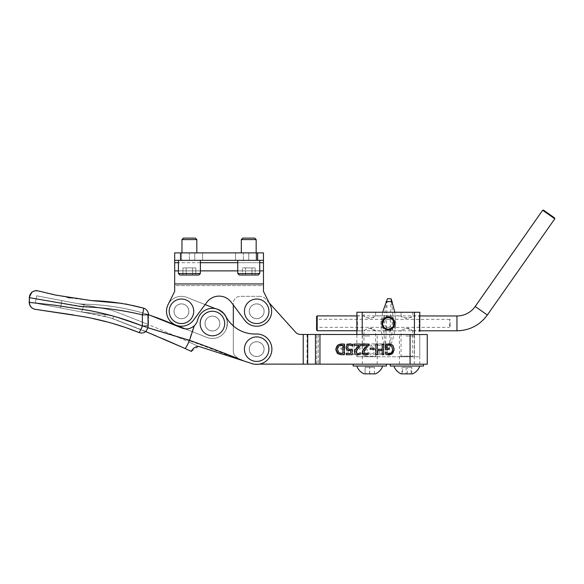 <?xml version="1.0" encoding="UTF-8"?>
<svg xmlns="http://www.w3.org/2000/svg" width="584" height="584" viewBox="0 0 584 584"><rect width="100%" height="100%" fill="white"/><g stroke="black" fill="none" stroke-linecap="round" stroke-linejoin="round"><path stroke-width="0.44" stroke-dasharray="2.92 2.19" d="M256.69 323.565A12.271 12.271 0 0 1 246.068 305.162A12.271 12.271 0 0 1 267.311 305.162A12.271 12.271 0 0 1 256.69 323.565M254.354 318.28A7.358 7.358 0 0 1 251.813 305.782A7.358 7.358 0 0 1 263.902 309.834A7.358 7.358 0 0 1 254.354 318.28A7.358 7.358 0 0 1 251.813 305.782A7.358 7.358 0 0 1 263.902 309.834A7.358 7.358 0 0 1 254.354 318.28M181.441 323.565A12.271 12.271 0 0 1 170.82 305.162A12.271 12.271 0 0 1 192.07 305.162A12.271 12.271 0 0 1 181.441 323.565M182.266 318.616A7.358 7.358 0 0 1 174.696 308.352A7.358 7.358 0 0 1 187.369 306.928A7.358 7.358 0 0 1 182.266 318.616A7.358 7.358 0 0 1 174.696 308.352A7.358 7.358 0 0 1 187.369 306.928A7.358 7.358 0 0 1 182.266 318.616M212.415 335.8A12.271 12.271 0 0 1 201.794 317.397A12.271 12.271 0 0 1 223.037 317.397A12.271 12.271 0 0 1 212.415 335.8M212.948 330.873A7.358 7.358 0 0 1 205.787 320.324A7.358 7.358 0 0 1 218.504 319.397A7.358 7.358 0 0 1 212.948 330.873A7.358 7.358 0 0 1 205.787 320.324A7.358 7.358 0 0 1 218.504 319.397A7.358 7.358 0 0 1 212.948 330.873M256.668 361.423A12.271 12.271 0 0 1 246.047 343.02A12.271 12.271 0 0 1 267.289 343.02A12.271 12.271 0 0 1 256.668 361.423M256.398 356.51A7.358 7.358 0 0 1 250.434 345.239A7.358 7.358 0 0 1 263.172 345.713A7.358 7.358 0 0 1 256.398 356.51A7.358 7.358 0 0 1 250.434 345.239A7.358 7.358 0 0 1 263.172 345.713A7.358 7.358 0 0 1 256.398 356.51M168.061 304.629L174.667 291.372L168.061 304.629A14.958 14.958 0 0 1 186.391 297.183L205.123 304.585L206.897 302.213A15.191 15.191 0 0 1 231.235 302.213A15.191 15.191 0 0 0 206.897 302.213L205.123 304.585L186.391 297.183A14.958 14.958 0 0 0 167.535 305.804A14.958 14.958 0 0 0 175.412 324.981L176.499 325.412L175.412 324.981A14.958 14.958 0 0 0 176.499 325.412L207.466 337.647A14.958 14.958 0 0 0 226.322 329.026L226.322 329.026C228.855 319.966 225.869 313.425 217.365 309.418L205.123 304.585L193.428 320.244A14.958 14.958 0 0 1 168.061 304.629A14.958 14.958 0 0 0 175.412 324.981L207.466 337.647A14.958 14.958 0 0 1 206.386 337.216L175.412 324.981A14.958 14.958 0 0 1 167.535 305.804A14.958 14.958 0 0 1 186.391 297.183A14.958 14.958 0 0 0 173.601 324.032A14.958 14.958 0 0 0 193.428 320.244L206.897 302.213A15.191 15.191 0 0 1 231.235 302.213L244.703 320.244A14.958 14.958 0 0 0 270.078 304.629L263.464 291.372L263.464 285.591L174.667 285.591L174.667 291.372L174.667 270.874L263.464 270.874L263.464 283.948L174.667 283.948M174.667 285.591L174.667 270.874L174.667 285.591L263.464 285.591L263.464 270.874L263.464 285.591M198.253 346.546L191.464 351.407A1293.363 1289.297 -65.6 0 0 185.128 348.538L185.128 348.538C185.807 348.181 187.238 345.589 189.428 340.764A1119.375 966.739 -154.8 0 1 235.447 358.248L252.025 363.62A15.191 15.191 0 0 0 271.75 351.239A15.191 15.191 0 0 0 256.113 333.99A32.719 32.719 0 0 1 233.315 325.93L233.301 351.218A7.008 7.008 0 0 0 237.637 357.7A7.008 7.008 0 0 1 233.301 351.218L233.33 303.337A7.008 7.008 0 0 1 240.338 296.336A7.008 7.008 0 0 0 233.33 303.337L233.323 305.009L244.703 320.244L231.235 302.213M256.69 318.718A7.417 7.417 0 0 1 250.266 307.586A7.417 7.417 0 0 1 263.114 307.586A7.417 7.417 0 0 1 256.69 318.718A7.417 7.417 0 0 0 263.114 307.586A7.417 7.417 0 0 0 250.266 307.586A7.417 7.417 0 0 0 256.69 318.718A7.417 7.417 0 0 0 263.114 307.586A7.417 7.417 0 0 0 250.266 307.586A7.417 7.417 0 0 0 256.69 318.718A7.417 7.417 0 0 1 250.266 307.586A7.417 7.417 0 0 1 263.114 307.586A7.417 7.417 0 0 1 256.69 318.718M188.347 314.024A7.417 7.417 0 0 1 181.441 318.718A7.417 7.417 0 0 1 174.543 308.571A7.417 7.417 0 0 1 181.441 303.877A7.417 7.417 0 0 1 188.347 314.024A7.417 7.417 0 0 0 184.172 304.395A7.417 7.417 0 0 0 174.543 308.571A7.417 7.417 0 0 1 187.252 306.688A7.417 7.417 0 0 1 182.537 318.638A7.417 7.417 0 0 1 174.543 308.571A7.417 7.417 0 0 0 182.537 318.638A7.417 7.417 0 0 0 187.252 306.688A7.417 7.417 0 0 0 174.543 308.571A7.417 7.417 0 0 0 178.719 318.2A7.417 7.417 0 0 0 188.347 314.024A7.417 7.417 0 0 0 181.441 303.877A7.417 7.417 0 0 0 174.543 308.571A7.417 7.417 0 0 0 181.441 318.718A7.417 7.417 0 0 0 188.347 314.024M263.464 283.948L263.464 291.372L270.078 304.629A14.958 14.958 0 0 1 244.703 320.244A14.958 14.958 0 0 0 270.078 304.629L269.246 302.957L265.384 298.665A7.008 7.008 0 0 0 260.172 296.344A7.008 7.008 0 0 1 265.384 298.665L295.482 332.135A7.008 7.008 0 0 0 300.694 334.457L427.262 334.53M205.517 320.806A7.417 7.417 0 0 1 218.226 318.922A7.417 7.417 0 0 1 213.503 330.873A7.417 7.417 0 0 1 205.517 320.806A7.417 7.417 0 0 0 213.503 330.873A7.417 7.417 0 0 0 218.226 318.922A7.417 7.417 0 0 0 205.517 320.806A7.417 7.417 0 0 0 209.692 330.434A7.417 7.417 0 0 0 219.314 326.259A7.417 7.417 0 0 0 215.138 316.63A7.417 7.417 0 0 0 205.517 320.806M189.391 252.879L202.59 252.879L189.391 252.879L202.59 252.879L189.391 252.879L189.391 260.354L181.558 260.354L202.59 260.354L189.391 260.354L189.391 252.879M243.367 252.879L256.573 252.879L243.367 252.879L256.573 252.879L243.367 252.879L243.367 260.354L235.542 260.354L256.573 260.354L243.367 260.354L243.367 252.879M215.379 308.637L218.445 309.849A14.958 14.958 0 0 1 226.322 329.026L227.366 323.886L227.169 321.069L226.023 317.331L223.489 313.484L218.445 309.863A14.958 14.958 0 0 1 226.103 329.566A14.958 14.958 0 0 1 206.386 337.216L185.252 328.872M217.365 309.418L186.391 297.183L218.445 309.863M223.504 313.498L223.657 313.666C223.628 313.09 218.445 309.411 218.526 309.885L223.701 313.717L225.884 317.032L227.132 320.872C228.125 323.332 226.271 329.763 226.322 329.026C226.388 331.697 227.942 319.419 227.161 321.039L227.358 322.872L226.322 329.026A14.958 14.958 0 0 1 207.466 337.647M176.499 325.412A14.958 14.958 0 0 0 193.428 320.244L205.123 304.585M180.507 252.879L257.624 252.879L257.624 260.354L180.507 260.354L180.507 252.879L174.667 252.879L257.624 252.879M257.624 260.354L180.507 260.354M174.667 270.874L174.667 262.69L263.464 262.69L263.464 270.874L174.667 270.874M174.667 260.354L174.667 252.879L174.667 262.69L174.667 260.354L263.464 260.354L263.464 262.69L263.464 260.354L263.464 262.69L174.667 262.69L174.667 252.879L263.464 252.879L263.464 260.354M178.412 270.874L200.37 270.874M237.761 270.874L259.727 270.874M197.648 319.974A15.191 15.191 0 0 1 225.869 316.484A15.191 15.191 0 0 0 197.648 319.974A11.687 11.687 0 0 1 193.764 326.215C189.844 329.186 185.632 329.69 181.128 327.712C185.632 329.69 189.844 329.186 193.764 326.215A11.687 11.687 0 0 0 197.648 319.974A11.687 11.687 0 0 1 194.282 325.755C190.296 329.12 185.916 329.777 181.128 327.712C150.541 312.776 118.223 304.928 84.198 304.169C105.938 304.607 127.203 308.045 147.971 314.477C127.203 308.045 105.938 304.607 84.198 304.169C118.223 304.928 150.541 312.776 181.128 327.712C150.541 312.776 118.223 304.928 84.198 304.169L83.636 304.746L106.303 309.06A54.692 54.451 -72.1 0 1 115.325 311.608A1304.13 1298.356 107.9 0 1 188.676 341.932A1292.72 1292.72 0 0 1 198.903 346.582A7.059 7.059 0 0 1 200.348 346.889L252.025 363.62A15.191 15.191 0 0 0 271.75 351.239A15.191 15.191 0 0 0 256.113 333.99A32.719 32.719 0 0 1 225.869 316.484A15.191 15.191 0 0 0 197.648 319.974M254.383 356.211A7.417 7.417 0 0 1 251.697 343.647A7.417 7.417 0 0 1 263.924 347.604A7.417 7.417 0 0 1 254.383 356.211A7.417 7.417 0 0 1 251.697 343.647A7.417 7.417 0 0 1 263.924 347.604A7.417 7.417 0 0 1 254.383 356.211A7.417 7.417 0 0 0 263.924 347.604A7.417 7.417 0 0 0 251.697 343.647A7.417 7.417 0 0 0 254.383 356.211A7.417 7.417 0 0 1 251.697 343.647A7.417 7.417 0 0 1 263.924 347.604A7.417 7.417 0 0 1 254.383 356.211M210.131 330.588A7.417 7.417 0 0 0 219.672 321.981A7.417 7.417 0 0 0 207.444 318.024A7.417 7.417 0 0 0 210.131 330.588A7.417 7.417 0 0 1 207.444 318.024A7.417 7.417 0 0 1 219.672 321.981A7.417 7.417 0 0 1 210.131 330.588A7.417 7.417 0 0 0 219.672 321.981A7.417 7.417 0 0 0 207.444 318.024A7.417 7.417 0 0 0 210.131 330.588A7.417 7.417 0 0 1 207.444 318.024A7.417 7.417 0 0 1 219.672 321.981A7.417 7.417 0 0 1 210.131 330.588M235.447 358.248L252.025 363.62A15.191 15.191 0 0 0 271.75 351.239A15.191 15.191 0 0 0 256.113 333.99A32.719 32.719 0 0 1 225.869 316.484M148.518 314.645L147.745 314.404A5.95 5.928 107.9 0 1 147.767 314.842L147.92 325.996A6.139 6.11 107.9 0 1 147.657 327.872L145.92 331.442A7.008 7.008 0 0 1 138.912 332.508A7.008 0.81 111.8 0 0 142.379 325.996L142.379 314.842A7.008 0.839 105.7 0 0 143.401 308.089A7.008 7.008 0 0 1 148.518 314.645L147.745 314.404C127.042 308.016 105.857 304.607 84.198 304.169A46.735 46.735 0 0 1 76.329 303.351L36.69 295.803L76.329 303.351A46.735 46.735 0 0 0 83.826 304.162L84.198 304.169A46.735 46.735 0 0 1 76.329 303.351L83.636 304.746L83.826 304.162A46.735 46.735 0 0 1 76.329 303.351L106.303 309.06A54.692 54.451 -72.1 0 1 115.325 311.608A1304.174 1298.4 107.9 0 1 148.518 324.675L148.518 314.645C127.575 308.104 106.135 304.607 84.198 304.169A46.735 46.735 0 0 1 76.329 303.351A46.735 46.735 0 0 0 84.198 304.169L81.665 311.98L84.198 304.169L83.636 304.746L76.329 303.351A46.735 46.735 0 0 0 83.826 304.162A46.735 46.735 0 0 1 76.329 303.351L106.303 309.06L83.636 304.746L84.198 304.169C106.135 304.607 127.575 308.104 148.518 314.645L148.518 324.675A1304.174 1298.4 -72.1 0 0 115.325 311.608A54.692 54.451 -72.1 0 0 106.303 309.06A54.692 54.451 -72.1 0 1 115.325 311.608A1304.13 1298.356 -72.1 0 1 188.676 341.932L193.764 326.215L188.676 341.932A1292.72 1292.72 0 0 1 198.903 346.582M145.92 331.442L112.683 318.601L104.901 316.404L105.448 314.513L81.665 311.98L104.901 316.404L81.665 311.98L105.448 314.513L113.858 316.185L105.448 314.513L104.901 316.404L81.665 311.98L110.128 317.718L149.234 333.055M189.428 340.764L151.307 329.018L113.807 316.302L112.683 318.601L113.858 316.185L147.898 327.733L113.858 316.185L112.683 318.601L145.854 331.668M185.128 348.538L184.223 348.13M184.084 348.064L173.047 343.18M162.841 338.771L161.286 338.107M160.877 337.939L156.198 335.961M194.282 325.755L189.442 340.713M147.657 327.872L113.807 316.302L105.427 314.608L81.665 311.98L84.198 304.169L81.665 311.98L60.539 307.958L81.665 311.98L105.427 314.608L104.901 316.404L105.427 314.608L113.807 316.302L112.683 318.601L145.708 331.61L146.161 331.238M60.539 307.958L35.288 303.147L81.665 311.98L35.288 303.147L60.539 307.958L61.94 300.614L36.69 295.803L61.94 300.614L60.539 307.958M383.133 344.713L380.505 343.662L377.709 344.268L377.709 345.786L380.534 344.903L382.075 345.553L382.615 347.298L382.009 348.838L380.264 349.327L378.147 349.064L378.147 354.576L384.009 354.576L384.009 353.32L379.527 353.32L379.527 350.473L382.973 349.867L384.075 347.283L383.133 344.713L380.505 343.662L377.709 344.268L377.709 345.786L380.534 344.903L382.075 345.553L382.615 347.298L382.009 348.838L380.264 349.327L378.147 349.064L378.147 354.576L384.009 354.576L384.009 353.32L379.527 353.32L379.527 350.473L382.973 349.867L384.075 347.283L383.133 344.713M337.589 345.049L336.194 349.217L337.596 353.276L341.282 354.743L343.261 354.452L344.779 353.824L344.779 352.115L341.114 353.51C338.939 353.378 337.793 351.962 337.676 349.261L338.654 346.02L341.224 344.888L343.428 345.239L343.421 347.998L340.947 347.998L340.947 349.247L344.823 349.247L344.83 344.582L341.282 343.662L337.589 345.049L336.194 349.217L337.596 353.276L341.282 354.743L343.261 354.452L344.779 353.824L344.779 352.115L341.114 353.51C338.939 353.378 337.793 351.962 337.676 349.261L338.654 346.02L341.224 344.888L343.428 345.239L343.421 347.998L340.947 347.998L340.947 349.247L344.823 349.247L344.83 344.582L341.282 343.662L337.589 345.049M360.138 349.203L360.146 347.903L356.101 347.903L356.101 349.203L360.138 349.203L360.146 347.903L356.101 347.903L356.101 349.203L360.138 349.203M352.948 343.874L352.948 349.101L348.027 349.101L348.035 343.874L346.611 343.874L346.604 354.554L348.027 354.554L348.027 350.363L352.948 350.371L352.94 354.561L354.364 354.561L354.371 343.874L352.948 343.874L352.948 349.101L348.027 349.101L348.035 343.874L346.611 343.874L346.604 354.554L348.027 354.554L348.027 350.363L352.948 350.371L352.94 354.561L354.364 354.561L354.371 343.874L352.948 343.874M369.803 352.627L369.803 354.152L372.534 354.795C374.599 354.722 375.658 353.743 375.724 351.86L375.169 349.721L370.92 345.122L376.169 345.129L376.169 343.888L369.584 343.881L369.577 345.399L372.161 347.969L374.271 351.78L373.738 353.123L372.431 353.554L369.803 352.627L369.803 354.152L372.534 354.795C374.599 354.722 375.658 353.743 375.724 351.86L375.169 349.721L370.92 345.122L376.169 345.129L376.169 343.888L369.584 343.881L369.577 345.399L372.161 347.969L374.271 351.78L373.738 353.123L372.431 353.554L369.803 352.627M361.562 343.881L361.562 345.392L364.139 347.969L366.256 351.78L365.723 353.123L364.416 353.554L361.788 352.627L361.781 354.145L364.518 354.787C366.577 354.714 367.643 353.736 367.708 351.86L367.154 349.721L362.905 345.122L368.154 345.122L368.154 343.881L361.562 343.881L361.562 345.392L364.139 347.969L366.256 351.78L365.723 353.123L364.416 353.554L361.788 352.627L361.781 354.145L364.518 354.787C366.577 354.714 367.643 353.736 367.708 351.86L367.154 349.721L362.905 345.122L368.154 345.122L368.154 343.881L361.562 343.881M385.914 354.576L392.171 353.736L394.339 349.232L392.163 344.757L385.922 343.896L385.914 354.576L392.171 353.736L394.339 349.232L392.163 344.757L385.922 343.896L385.914 354.576M392.857 349.247L391.236 352.707L387.331 353.349L387.338 345.122L391.375 345.837L392.857 349.247L391.236 352.707L387.331 353.349L387.338 345.122L391.375 345.837L392.857 349.247M347.714 344.356L348.239 344.086M348.4 344.02L349.101 343.845M346.21 346.823L346.319 346.297M346.421 345.991L346.874 345.144M346.889 349.648L346.436 348.94M349.035 350.641L348.502 350.568M351.152 349.378L352.094 349.21L352.094 354.714L346.232 354.707L346.232 353.459L350.714 353.459L350.714 350.612L349.75 350.67M349.144 349.385L350.947 349.407M347.772 348.334L348.984 349.356M347.692 346.714L347.75 348.276M350.079 345.056L348.173 345.692L347.728 346.56M351.729 345.538L350.51 345.122M349.743 343.801L352.539 344.414L352.539 345.925L351.962 345.648M393.141 345.845L393.689 346.991M393.762 347.224L393.996 348.363M389.849 343.896L390.886 344.137M391.046 344.188L392.382 344.976M385.615 344.677L386.331 344.377M387.827 345.159L386.827 345.414L386.82 348.181L389.294 348.181L389.294 349.429L385.418 349.429L385.418 344.757M392.317 347.568L391.594 346.21L388.178 345.115M388.178 353.612L389.119 353.692C391.295 353.568 392.448 352.152 392.572 349.444L392.324 347.582M386.228 352.809L387.922 353.554M385.462 354.006L385.462 352.291L386.134 352.736M386.674 354.532L385.644 354.101M388.769 354.926L388.258 354.889M387.834 354.831L387.338 354.729M392.076 353.977L391.36 354.408M391.046 354.546L389.835 354.868M393.923 350.838L393.134 352.838M370.103 349.363L370.103 348.064L374.147 348.071L374.147 349.371L370.103 349.363M377.3 344.042L377.3 349.276L382.213 349.276L382.221 344.049L383.637 344.049L383.63 354.729L382.213 354.729L382.213 350.539L377.293 350.539L377.293 354.729L375.877 354.729L375.877 344.042L377.3 344.042M356.109 352.714L357.809 353.707L360.438 352.78L360.438 354.305M356.495 353.269L357.079 353.597M358.087 348.122L356.415 350.269L356.072 352.627M360.109 346.078L358.605 347.56M359.328 345.275L354.079 345.268L354.079 344.034L360.671 344.034L360.671 345.553M357.525 346.984L359.021 345.56M355.298 349.495L355.707 348.94M354.539 351.517L355.028 349.947M356.605 354.817L355.488 354.262M355.357 354.145L354.583 352.729M358.934 354.795L358.284 354.911M367.343 345.275L362.095 345.275L362.095 344.034L368.687 344.042L368.687 345.553M365.832 346.706L366.263 346.297M366.263 346.29L366.898 345.699M363.314 349.502L363.73 348.947M362.554 351.524L362.664 350.911M364.358 354.736L363.591 354.335M363.379 354.152L362.671 352.999M368.059 354.473L367.285 354.714M367.219 354.736L366.299 354.911M367.336 353.371L368.453 352.787L368.453 354.305M366.635 353.605L367.037 353.488M364.124 352.721L365.095 353.597M364.518 353.276L365.825 353.707M363.985 351.933L364.095 352.627M366.037 348.195L364.233 350.692M364.197 350.787L363.993 351.743M367.613 346.575L366.591 347.597M341.874 344.027L344.334 344.027L344.326 354.707L341.896 354.707M337.647 347.582L337.793 351.473L340.1 353.298M341.107 353.451L342.903 353.481L342.91 345.253L340.18 345.399L337.756 347.298M339.888 344.166L340.91 344.049M335.997 348.232L336.406 346.911M336.501 346.714L336.975 345.94M336.968 352.838L336.472 352.043M336.34 351.758L335.997 350.531M340.793 354.671L339.603 354.503M339.53 354.481L338.406 354.057M318.28 334.471L307.914 334.464L316.784 334.464L316.769 364.146L410.07 364.197L318.258 364.146L318.28 334.471L410.085 334.522L316.784 334.464L316.769 364.146L307.053 364.139L318.258 364.146L318.28 334.471M307.914 334.464L307.075 334.464L307.914 334.464L307.899 364.139L307.914 334.464M427.247 364.204L254.544 364.109A7.008 7.008 0 0 1 251.872 363.577L251.74 363.525M410.085 334.522L419.786 334.522L410.085 334.522L410.07 364.197L419.772 364.204L410.07 364.197L410.085 334.522L410.07 364.197M259.413 364.109L254.544 364.109A7.008 7.008 0 0 1 253.726 364.058M256.661 356.576A7.417 7.417 0 0 1 250.244 345.443A7.417 7.417 0 0 1 263.099 345.451A7.417 7.417 0 0 1 256.661 356.576A7.417 7.417 0 0 0 263.099 345.451A7.417 7.417 0 0 0 250.244 345.443A7.417 7.417 0 0 0 256.661 356.576M260.172 296.344L240.338 296.336L260.172 296.344M256.683 318.718A7.417 7.417 0 0 0 263.114 307.593A7.417 7.417 0 0 0 250.266 307.586A7.417 7.417 0 0 0 256.683 318.718A7.417 7.417 0 0 1 250.266 307.586A7.417 7.417 0 0 1 263.114 307.593A7.417 7.417 0 0 1 256.683 318.718M145.708 331.61L112.683 318.601L145.708 331.61M29.2 302.373L43.829 303.841L88.001 310.301C106.814 313.725 124.939 318.952 142.379 325.996L147.927 325.996M147.767 314.842L142.379 314.842C124.282 310.228 105.697 307.68 86.622 307.199L29.2 297.643M111.675 323.127L108.449 322.237M92.703 318.499L84.278 316.835M80.928 316.221L73.416 314.944M35.354 309.337A7.008 6.95 98.1 0 1 29.39 302.395L29.39 297.679A7.008 6.95 104.3 0 1 38.069 290.883L67.89 297.548M69.985 297.92L91.462 300.621M121.976 303.381L143.401 308.089L131.845 305.213M256.164 239.579L241.323 239.579L256.164 239.579L241.323 239.579L242.813 238.097L254.682 238.097M242.316 260.354L256.164 260.354L242.316 260.354M239.236 273.531L259.727 273.531L237.761 273.531L259.727 273.531L258.245 275.02L239.25 275.02L258.245 275.02L239.25 275.02L237.761 273.531L239.236 273.531M239.236 260.354L259.727 260.354L239.236 260.354M251.967 275.02L242.302 275.02L251.967 275.02L251.967 267.895L242.302 267.895L255.186 267.895L242.302 267.895L255.186 267.895L251.967 267.895L251.967 275.02L255.186 275.02L255.186 267.895L255.186 275.02L245.521 275.02L245.521 267.895L245.521 275.02L242.302 275.02L242.302 267.895L242.302 275.02L251.967 275.02L251.967 267.895L251.967 275.02M195.815 239.579L181.967 239.579L195.815 239.579M194.53 238.097L183.456 238.097L194.53 238.097M195.815 260.354L181.967 260.354L195.815 260.354M198.896 273.531L178.412 273.531L198.896 273.531M197.611 275.02L179.894 275.02L197.611 275.02M198.896 260.354L178.412 260.354L198.896 260.354M182.945 275.02L195.83 275.02L182.945 275.02L182.945 267.895L195.83 267.895L182.945 267.895L182.945 275.02L186.172 275.02L186.172 267.895L192.611 267.895L186.172 267.895L186.172 275.02L182.945 275.02M192.611 275.02L192.611 267.895L195.83 267.895L192.611 267.895L192.611 275.02L195.83 275.02L195.83 267.895L195.83 275.02L186.172 275.02L192.611 275.02L192.611 267.895L192.611 275.02M245.521 275.02L245.521 267.895L245.521 275.02M182.967 239.579L181.967 239.579L183.456 238.097L195.326 238.097L196.808 239.579L182.967 239.579M182.967 260.354L196.808 260.354L182.967 260.354M179.879 273.531L200.37 273.531L198.888 275.02L179.894 275.02L178.412 273.531L179.879 273.531M179.879 260.354L200.37 260.354L179.879 260.354M186.172 275.02L186.172 267.895L186.172 275.02M382.52 323.375A5.818 5.818 0 0 0 388.331 329.193A5.818 5.818 0 0 0 394.149 323.383A5.818 5.818 0 0 0 388.338 317.565A5.818 5.818 0 0 0 382.52 323.375C384.089 317.63 387.396 316.258 392.448 319.273C395.383 324.456 394.01 327.763 388.331 329.193C384.827 328.901 382.892 326.967 382.52 323.375M394.748 323.383A6.409 6.409 0 0 1 385.126 328.931A6.409 6.409 0 0 1 385.133 317.827A6.409 6.409 0 0 1 394.748 323.383M356.882 312.228L419.801 312.265L419.786 331.529L419.794 315.207L419.202 315.798L419.195 330.931L419.202 315.798L412.706 315.798C412.326 316.564 410.391 317.47 406.887 318.521C403.383 317.47 401.442 316.557 401.069 315.791C400.792 318.623 412.976 318.63 412.706 315.798L412.706 312.265L401.069 312.257L412.706 312.265M362.226 312.236L362.211 334.493L414.443 334.522L356.868 334.493L362.211 334.493L356.868 334.493L356.853 356.751L356.882 315.17L356.868 331.493L357.466 330.902L357.474 315.762L357.466 330.902L363.963 330.902C364.336 330.135 366.277 329.23 369.781 328.179L375.6 330.909L375.585 356.167L363.949 356.16L375.585 356.167L376.176 356.758L363.358 356.751L376.176 356.758M356.882 315.17L357.474 315.762L363.971 315.769C363.701 318.608 375.877 318.608 375.607 315.776L401.069 315.791L401.069 312.257M375.607 312.243L375.607 315.776C375.235 316.543 373.293 317.448 369.789 318.499C366.285 317.448 364.343 316.535 363.971 315.769L363.978 312.236L375.607 312.243L363.978 312.236M369.781 328.179C375.461 330.668 376.833 331.172 373.891 329.69C370.643 326.018 363.737 330.544 363.963 330.902L363.949 356.16L363.358 356.751M406.88 328.201C412.559 330.69 413.925 331.194 410.99 329.712C407.741 326.033 400.828 330.566 401.062 330.924C401.434 330.157 403.376 329.245 406.88 328.201L412.691 330.931L412.684 356.189L401.047 356.182L412.684 356.189L413.275 356.78L400.456 356.773L413.275 356.78M419.794 315.207L419.786 331.529L419.195 330.931L412.691 330.931M419.772 356.78L419.786 334.522L419.772 356.78L414.428 356.78L419.772 356.78M356.853 356.751L362.197 356.751L356.853 356.751M362.197 356.751L414.428 356.78L362.197 356.751L362.211 334.493L362.197 356.751M400.456 356.773L401.047 356.182L401.062 330.924L375.6 330.909M419.772 364.204L419.786 334.522L414.443 334.522L419.786 334.522L414.443 334.522L414.457 312.265M450.147 323.733L450.14 327.142L449.541 327.412L449.541 319.36L450.147 319.623L450.147 323.04M449.541 319.36L317.192 319.28L316.601 320.521L316.594 326.091L317.185 327.332L449.541 327.412M316.601 320.521L316.601 316.484M316.594 330.135L316.594 326.091M317.185 327.332L317.185 330.726M317.192 315.893L317.192 319.28M543.478 210.123L554.654 217.963M554.8 218.788L542.653 210.269M388.178 327.296A3.92 3.92 0 0 0 391.798 321.558A3.92 3.92 0 0 0 385.024 321.288A3.92 3.92 0 0 0 388.178 327.296M382.622 312.25L380.921 323.083C381.542 318.601 384.111 316.229 388.63 315.966C393.112 316.586 395.485 319.156 395.748 323.675C395.127 328.157 392.558 330.529 388.039 330.792A7.417 7.417 0 0 1 382.06 319.419A7.417 7.417 0 0 1 394.901 319.93A7.417 7.417 0 0 1 388.039 330.792C383.557 330.172 381.184 327.602 380.921 323.083C381.14 331.602 382.279 338.91 384.352 345.013L385.586 347.633L387.097 301.534C385.506 307.629 384.338 314.842 383.586 323.193C383.673 331.566 384.265 338.859 385.374 345.056L385.491 347.918L389.221 348.064L390.586 345.261C393.134 339.341 394.857 332.143 395.748 323.675L394.82 312.25M391.076 299.125L389.564 345.224C391.156 339.129 392.331 331.916 393.076 323.565C392.995 315.185 392.397 307.899 391.295 301.702L391.083 299.125M402.58 367.278L411.793 367.285L402.58 367.278L402.573 373.869L411.793 373.877L411.129 373.869L411.136 367.285M406.135 367.285L406.128 373.869L402.573 373.869M401.953 373.869L401.953 367.278M411.793 373.877L411.793 367.285M407.325 373.869L407.325 367.285M408.442 366.037L393.886 366.029L408.442 366.037M412.64 373.877L401.069 373.869M423.48 366.044L390.236 366.029M404.829 364.197L423.48 364.204L404.829 364.197M405.953 364.197L414.275 364.197L405.953 364.197M405.968 336.004L414.297 336.004L405.968 336.004M406.15 334.515L412.808 334.522L406.15 334.515M365.124 373.848L365.131 367.256L374.388 367.263L365.131 367.256L365.124 373.848L374.388 373.855L365.124 373.848M369.701 373.848L369.708 367.263M374.388 373.855L374.388 367.263L374.388 373.855M369.577 373.848L369.577 367.263M386.382 366.022L353.145 366.007M375.541 373.855L363.971 373.848M369.76 364.175L386.382 364.182L369.76 364.175M369.781 335.983L362.357 335.975L369.781 335.983M369.781 334.501L363.847 334.493L369.781 334.501M248.748 252.879L248.748 260.354L248.748 252.879M194.764 252.879L194.764 260.354L194.764 252.879M259.727 262.69L237.761 262.69M200.37 262.69L178.412 262.69M315.484 334.464L315.469 364.146M319.944 364.146L319.966 334.471M307.68 364.139L307.695 334.464M303.22 334.457L303.206 364.139M414.443 334.522L414.428 356.78L414.443 334.522M487.348 315.01L475.194 306.49M456.951 330.807L456.958 315.966M391.295 301.702L387.097 301.534M390.586 345.261L384.352 345.013M389.564 345.224L385.374 345.056M181.558 252.879L181.558 260.354L181.558 252.879M235.542 252.879L235.542 260.354L235.542 252.879M227.351 324.266L227.169 321.069L226.11 317.528L223.716 313.732L226.154 317.63M223.665 313.681L224.241 314.374L223.665 313.681M217.423 309.44L217.781 309.578C217.284 308.783 224.154 313.396 223.307 313.287C221.913 311.725 219.949 310.447 217.416 309.44M256.573 252.879L256.573 260.354L256.573 252.879M202.59 252.879L202.59 260.354L202.59 252.879M35.288 303.147L36.69 295.803L35.288 303.147M307.075 334.464L307.053 364.139M256.164 260.354L256.164 252.879L256.164 260.354M241.323 239.579L241.323 252.879M196.808 239.579L196.808 252.879M181.967 239.579L181.967 252.879M237.761 260.354L237.761 273.531M259.727 260.354L259.727 273.531M178.412 260.354L178.412 273.531M200.37 260.354L200.37 273.531M356.868 330.748L419.786 330.785M356.882 315.915L419.794 315.951M414.275 364.197L414.297 336.004L412.808 334.522M399.441 364.19L399.456 335.997L400.938 334.515M377.184 364.182L377.198 335.983L375.716 334.501M362.343 364.168L362.357 335.975L363.847 334.493"/><path stroke-width="0.88" d="M256.69 323.565A12.271 12.271 0 0 0 267.311 305.162A12.271 12.271 0 0 0 246.068 305.162A12.271 12.271 0 0 0 256.69 323.565M181.441 323.565A12.271 12.271 0 0 0 192.07 305.162A12.271 12.271 0 0 0 170.82 305.162A12.271 12.271 0 0 0 181.441 323.565M212.415 335.8A12.271 12.271 0 0 0 223.037 317.397A12.271 12.271 0 0 0 201.794 317.397A12.271 12.271 0 0 0 212.415 335.8M256.668 361.423A12.271 12.271 0 0 0 267.289 343.02A12.271 12.271 0 0 0 246.047 343.02A12.271 12.271 0 0 0 256.668 361.423M263.464 285.591L263.464 291.372L270.078 304.629A14.958 14.958 0 0 1 244.703 320.244L231.235 302.213L233.323 305.009L233.315 325.93A32.719 32.719 0 0 1 225.869 316.484A32.719 32.719 0 0 0 256.113 333.99A15.191 15.191 0 0 1 271.75 351.239A15.191 15.191 0 0 1 252.025 363.62L199.83 346.743M178.412 270.874L174.667 270.874L174.667 283.948L263.464 283.948L263.464 291.372L269.246 302.957L295.482 332.135A7.008 7.008 0 0 0 300.694 334.457L307.695 334.464L307.68 364.139L427.247 364.204L427.262 334.53L307.695 334.464M231.235 302.213A15.191 15.191 0 0 0 206.897 302.213L193.428 320.244A14.958 14.958 0 0 1 168.061 304.629L174.667 291.372L174.667 285.591M185.252 328.872L176.499 325.412M205.123 304.585L215.379 308.637M263.464 260.354L263.464 252.879L263.464 260.354L263.464 252.879L180.507 252.879L180.507 260.354L263.464 260.354L263.464 283.948M174.667 270.874L174.667 252.879L180.507 252.879M200.37 270.874L237.761 270.874M259.727 270.874L263.464 270.874M174.667 283.948L174.667 291.372L168.061 304.629M174.667 260.354L180.507 260.354M244.214 361.087A1119.981 967.075 -154.6 0 0 189.559 340.341L147.898 327.733A6.373 6.344 107.9 0 0 148.117 325.996L147.986 314.842A6.22 6.19 107.9 0 0 147.971 314.477L181.128 327.712C185.916 329.777 190.296 329.12 194.282 325.755A11.687 11.687 0 0 0 197.648 319.974A15.191 15.191 0 0 1 225.869 316.484M189.574 340.289L194.282 325.755M189.559 340.341C187.238 345.472 185.734 348.188 185.055 348.502L149.205 333.041M191.464 351.407L185.055 348.502A1294.02 1289.56 -65.6 0 1 191.464 351.407C190.713 352.262 193.822 344.903 200.348 346.889A7.059 7.059 0 0 0 198.903 346.582M199.611 346.692L198.253 346.546M173.047 343.18L162.841 338.771M161.286 338.107L160.877 337.939M156.198 335.961L150.292 333.493M149.847 333.311L145.708 331.61M346.874 345.144L347.714 344.356M349.101 343.845L350.349 343.83M346.349 348.728L346.21 346.823M348.502 350.568L346.889 349.648M352.174 344.253L352.539 345.925L349.714 345.042L348.173 345.692L347.626 347.429L348.232 348.969L349.984 349.466L352.094 349.21L352.094 354.714L346.232 354.707L346.232 353.459L350.714 353.459L350.714 350.612L349.035 350.641M349.947 350.67L350.51 350.634M350.51 345.122L350.079 345.056M350.714 350.612L347.268 349.998L346.173 347.422L347.115 344.852L349.743 343.801L352.539 344.414M352.437 345.925L351.283 345.356M392.382 344.976L393.141 345.845M393.996 348.363L393.923 350.838M386.674 344.253L389.849 343.896M385.644 354.101L385.462 352.291L389.119 353.692C391.295 353.568 392.448 352.152 392.572 349.444L391.594 346.21L389.024 345.071L386.827 345.414L386.82 348.181L389.294 348.181L389.294 349.429L385.418 349.429L385.418 344.757L387.404 344.042M388.564 343.852L392.66 345.239L394.054 349.407L392.076 353.977M387.338 354.729L386.674 354.532M389.835 354.868L388.769 354.926M388.258 354.889L387.834 354.831M393.134 352.838L388.959 354.926L385.462 354.006M386.995 344.151L388.973 343.845M370.103 349.363L370.103 348.064L374.147 348.071L374.147 349.371L370.103 349.363M382.213 350.539L377.293 350.539L377.293 354.729L375.877 354.729L375.877 344.042L377.3 344.042L377.3 349.276L382.213 349.276L382.221 344.049L383.637 344.049L383.63 354.729L382.213 354.729L382.213 350.539M358.605 347.56L355.97 351.926L356.495 353.269L357.809 353.707L360.438 352.78L360.438 354.305L359.54 354.634M355.97 351.926L356.495 353.269L357.809 353.707M359.021 345.56L354.079 345.268L354.079 344.034L360.671 344.034L360.671 345.553L360.109 346.078M360.671 345.553L358.087 348.122M355.992 348.604L357.065 347.443M355.028 349.947L359.328 345.275M354.583 352.729L355.298 349.495M358.284 354.911L357.7 354.941C355.641 354.86 354.583 353.882 354.517 352.006L354.539 351.517M360.438 354.305L356.605 354.817M364.007 348.611L365.642 346.889M366.898 345.699L367.343 345.275L362.095 345.275L362.095 344.034L368.687 344.042L368.687 345.553L367.613 346.575M362.766 350.575L363.314 349.502M362.671 352.999L362.554 351.524M366.299 354.911L364.358 354.736M367.248 353.408L368.453 352.787L368.059 354.473M363.993 351.743L364.518 353.276L366.635 353.605M366.591 347.597L366.037 348.195M368.453 354.305L365.715 354.948C363.657 354.868 362.598 353.889 362.533 352.013L363.087 349.874L367.343 345.275M368.687 345.553L366.102 348.122L363.985 351.933L364.518 353.276L365.825 353.707L367.336 353.371M340.91 344.049L344.334 344.027L344.326 354.707L340.793 354.671M337.384 349.371L339.005 352.838L342.903 353.481L342.91 345.253L338.873 345.962L337.384 349.371M340.1 353.298L341.107 353.451M336.975 345.94L339.399 344.283M335.997 350.531L335.902 349.356L338.085 344.881L341.874 344.027M338.406 354.057L335.902 349.356L335.997 348.232M341.896 354.707L338.063 353.86L336.968 352.838M259.413 364.109L307.68 364.139M251.74 363.525L251.872 363.577A7.008 7.008 0 0 0 253.726 364.058M111.675 323.127L125.494 327.493L138.912 332.508A7.008 0.81 -68.2 0 0 142.379 325.996C124.969 318.974 106.85 313.747 88.031 310.316L55.305 305.264L29.2 302.373C29.492 306.177 31.499 308.491 35.222 309.316L82.461 316.499C101.952 319.849 120.771 325.186 138.912 332.508A7.008 7.008 0 0 0 146.161 331.238L147.898 327.733M148.518 314.645L148.518 314.645A7.008 7.008 0 0 0 143.401 308.089A7.008 0.839 105.7 0 1 142.379 314.842L142.379 325.996L148.117 325.996M108.449 322.237L92.703 318.499M84.278 316.835L80.928 316.221M73.416 314.944L35.222 309.316M67.89 297.548L69.985 297.92M91.462 300.621L121.976 303.381M29.2 302.395L29.39 297.679A7.008 6.95 -75.7 0 1 38.069 290.883L55.67 295.095L91.651 300.636C108.836 301.067 126.086 303.549 143.401 308.089L125.83 304.016M35.354 309.337A7.008 6.95 -81.9 0 1 29.39 302.395L29.39 297.679L80.84 306.563C101.974 307.345 122.487 310.104 142.379 314.842L147.986 314.842M241.323 239.579L256.164 239.579L254.682 238.097L242.813 238.097L241.323 239.579L241.323 252.879M259.727 273.531L237.761 273.531L239.25 275.02L258.245 275.02L259.727 273.531L259.727 260.354M181.967 239.579L196.808 239.579L195.326 238.097L183.456 238.097L181.967 239.579L181.967 252.879M200.37 273.531L178.412 273.531L179.894 275.02L198.888 275.02L200.37 273.531L200.37 260.354M382.52 323.375A5.818 5.818 0 0 1 391.244 318.346A5.818 5.818 0 0 1 391.236 328.42A5.818 5.818 0 0 1 382.52 323.375C382.892 326.967 384.827 328.901 388.331 329.193C394.01 327.763 395.383 324.456 392.448 319.273C387.396 316.258 384.089 317.63 382.52 323.375M381.921 323.375A6.409 6.409 0 0 0 391.536 328.931A6.409 6.409 0 0 0 391.543 317.827A6.409 6.409 0 0 0 381.921 323.375M419.786 331.529L419.801 312.265L356.882 312.228L356.868 334.493L362.211 334.493L362.226 312.236M356.868 331.493L356.882 312.228M414.457 312.265L414.443 334.522L419.786 334.522M317.192 315.893L316.601 316.484L316.594 330.135L317.185 330.726L317.192 315.893L356.882 315.915M549.062 214.043L543.478 210.123L542.653 210.269L554.8 218.788L554.654 217.963L549.062 214.043M554.8 218.788L487.348 315.01L475.194 306.49A22.258 22.258 0 0 1 456.958 315.966L456.951 330.807L419.786 330.785M394.82 312.25L391.178 298.84L387.447 298.694L382.622 312.25M411.129 373.869L406.128 373.869M393.893 366.037A13.79 13.79 0 0 0 401.069 373.869L412.64 373.877A13.79 13.79 0 0 0 419.823 366.051M390.236 364.19L390.236 366.029L423.48 366.044L423.48 364.204M356.802 366.044A13.79 13.79 0 0 0 363.971 373.848L375.541 373.855A13.79 13.79 0 0 0 382.717 366.058M353.145 364.168L353.145 366.007L386.382 366.022L386.382 364.182M257.624 260.354L257.624 252.879M263.464 262.69L259.727 262.69M237.761 262.69L200.37 262.69M178.412 262.69L174.667 262.69M319.966 334.471L319.944 364.146M315.469 364.146L315.484 334.464M410.085 334.522L410.07 364.197M303.206 364.139L303.22 334.457M392.317 301.745L386.075 301.497M185.055 348.502L167.352 340.706M29.2 297.643L31.908 292.109L34.777 290.796L37.953 290.854M256.164 239.579L256.164 252.879L256.164 239.579L254.682 238.097M237.761 260.354L237.761 273.531M196.808 252.879L196.808 239.579M178.412 260.354L178.412 273.531M475.194 306.49L542.653 210.269M317.185 330.726L356.868 330.748M419.794 315.951L456.958 315.966M487.348 315.01C479.785 325.215 469.653 330.486 456.951 330.807"/></g></svg>
